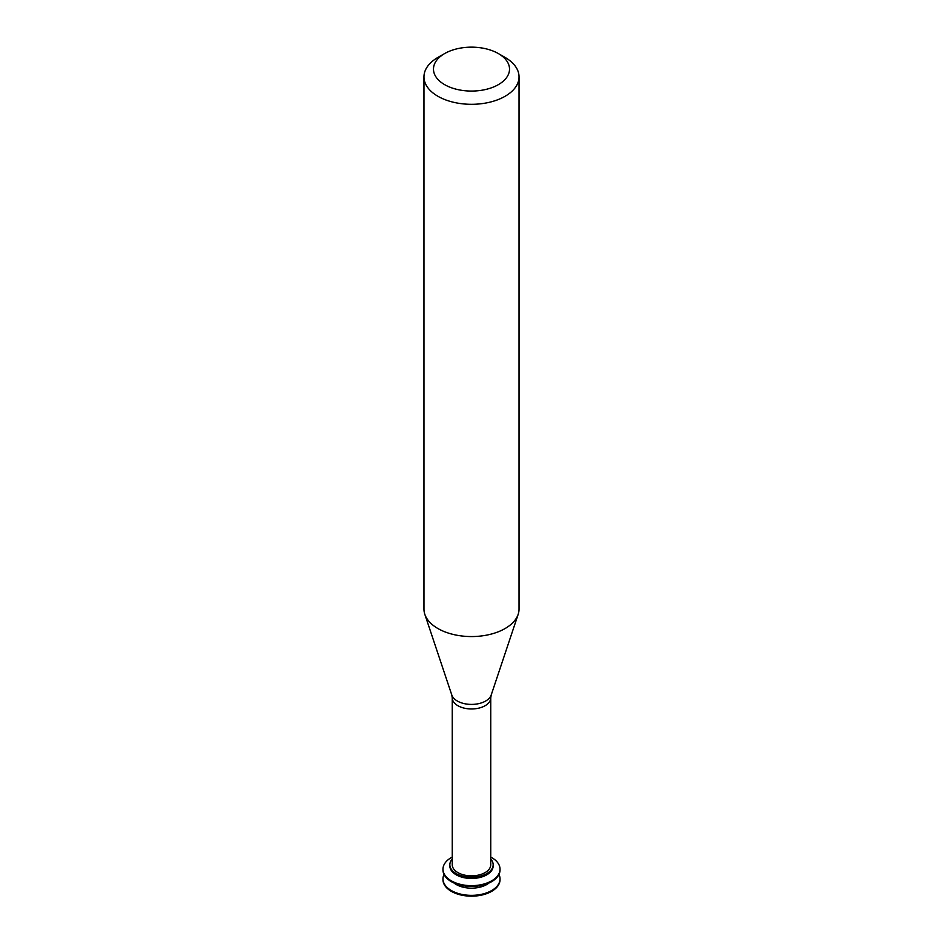 <?xml version="1.0" encoding="UTF-8"?>
<svg xmlns="http://www.w3.org/2000/svg" width="943" height="943" viewBox="0 0 943 943"><rect width="100%" height="100%" fill="white"/><g stroke="black" fill="none" stroke-linecap="round" stroke-linejoin="round"><path stroke-width="1.41" d="M442.986 879.3A28.526 16.467 -0 0 0 442.974 879.701A28.526 16.467 -0 0 0 451.332 891.347A28.526 16.467 -0 0 0 482.415 894.919A28.526 16.467 -0 0 0 500.026 879.701A28.526 16.467 -0 0 0 500.014 879.3M444.035 874.444A28.526 16.467 -0 0 0 442.974 878.888A28.526 16.467 -0 0 0 451.332 890.534A28.526 16.467 -0 0 0 482.415 894.105A28.526 16.467 -0 0 0 500.026 878.888A28.526 16.467 -0 0 0 498.965 874.444M453.925 882.966A21.654 12.507 -0 0 0 456.188 884.499A21.654 12.507 -0 0 0 489.075 882.966M442.986 869.587A28.526 16.467 -0 0 0 442.974 870A28.526 16.467 -0 0 0 451.332 881.646A28.526 16.467 -0 0 0 482.415 885.206A28.526 16.467 -0 0 0 500.026 870A28.526 16.467 -0 0 0 500.014 869.587M452.251 857.046A28.526 16.467 -0 0 0 442.974 869.187A28.526 16.467 -0 0 0 451.332 880.833A28.526 16.467 -0 0 0 482.415 884.404A28.526 16.467 -0 0 0 500.026 869.187A28.526 16.467 -0 0 0 490.749 857.046M452.251 859.014A21.654 12.507 -0 0 0 449.846 864.743L449.846 865.957A21.654 12.507 -0 0 0 456.188 874.798A21.654 12.507 -0 0 0 479.787 877.509A21.654 12.507 -0 0 0 493.154 865.957L493.154 864.743A21.654 12.507 -0 0 0 490.749 859.014M449.846 864.743A21.654 12.507 -0 0 0 456.188 873.583A21.654 12.507 -0 0 0 479.787 876.295A21.654 12.507 -0 0 0 493.154 864.743M457.885 872.605A19.249 11.116 -0 0 0 478.867 875.01A19.249 11.116 -0 0 0 490.749 864.743L490.749 697.855A19.249 11.116 -0 0 1 478.867 708.122A19.249 11.116 -0 0 1 457.885 705.706A19.249 11.116 -0 0 1 452.251 697.855L452.251 864.743A19.249 11.116 -0 0 0 457.885 872.605M444.613 53.586L437.882 57.464A47.539 27.441 -0 0 0 423.961 76.866L423.961 609.119A47.539 27.441 -0 0 0 424.821 614.317A47.539 27.441 -0 0 0 437.894 628.521A47.539 27.441 -0 0 0 485.433 635.358A47.539 27.441 -0 0 0 518.178 614.317A47.539 27.441 -0 0 0 519.039 609.119L519.039 76.866A47.539 27.441 -0 0 0 505.118 57.464L498.387 53.586A38.026 21.96 -0 0 0 444.613 53.586A38.026 21.96 -0 0 0 444.613 84.634A38.026 21.96 -0 0 0 498.387 84.634A38.026 21.96 -0 0 0 498.387 53.586M423.961 76.866A47.539 27.441 -0 0 0 437.894 96.269A47.539 27.441 -0 0 0 489.688 102.221A47.539 27.441 -0 0 0 519.039 76.866M452.251 697.855L451.803 695.026A20.062 11.587 -0 0 0 457.32 701.014A20.062 11.587 -0 0 0 477.382 703.902A20.062 11.587 -0 0 0 491.197 695.026L490.749 697.855M500.026 879.701L500.026 878.888M442.974 879.701L442.974 878.888M500.026 870L500.026 869.187M442.974 870L442.974 869.187M491.197 695.026L518.178 614.317M451.803 695.026L424.821 614.317"/></g></svg>
